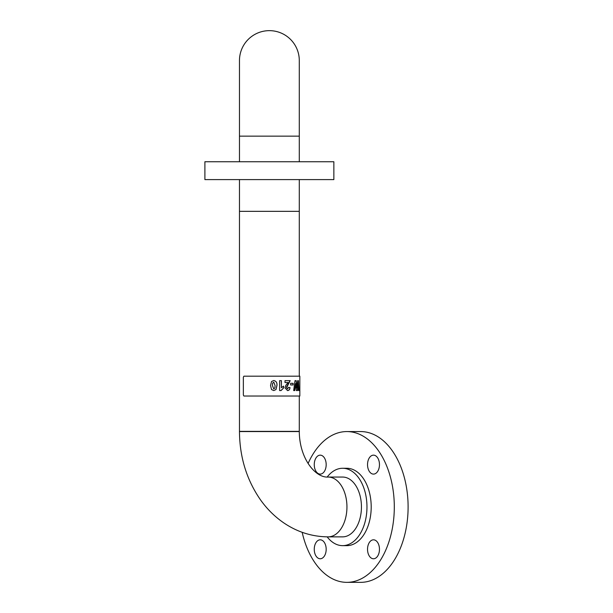 <?xml version="1.0" encoding="UTF-8"?>
<svg xmlns="http://www.w3.org/2000/svg" width="613" height="613" viewBox="0 0 613 613"><rect width="100%" height="100%" fill="white"/><g stroke="black" fill="none" stroke-linecap="round" stroke-linejoin="round"><path stroke-width="0.92" d="M246.135 431.368L299.29 431.368C299.382 458.608 315.534 478.01 328.124 477.052L342.613 477.052A29.907 18.819 -90 0 1 361.44 506.959A29.907 18.819 -90 0 1 342.613 536.865L328.124 536.865A29.907 18.819 -90 0 0 346.943 506.959A29.907 18.819 -90 0 0 328.124 477.052A29.907 18.819 -90 0 1 345.272 519.288A29.907 18.819 -90 0 1 328.124 536.865C312.086 536.727 297.305 532.061 283.765 522.874C274.869 516.759 267.161 509.158 260.655 500.078C246.694 480.033 239.629 457.129 239.468 431.368L246.135 431.368M269.375 136.147L299.29 136.147L299.29 60.557A29.907 29.907 0 0 0 269.375 30.65A29.907 29.907 0 0 0 239.468 60.557L239.468 136.147L269.375 136.147M299.29 396.029L299.29 431.567L239.468 431.567L239.468 179.601M299.29 376.19L299.29 211.339L239.468 211.339M239.468 60.557L239.468 136.147L299.29 136.147L299.29 161.74L299.29 60.557M373.501 474.102A9.471 5.961 90 0 1 367.532 464.623A9.471 5.961 90 0 1 373.501 455.152A9.471 5.961 90 0 1 379.462 464.623A9.471 5.961 90 0 1 373.501 474.102M326.177 464.623A9.471 5.961 90 0 1 320.216 474.102A9.471 5.961 90 0 1 314.254 464.623A9.471 5.961 90 0 1 320.216 455.152A9.471 5.961 90 0 1 326.177 464.623M320.216 539.815A9.471 5.961 90 0 1 326.177 549.294A9.471 5.961 90 0 1 320.216 558.765A9.471 5.961 90 0 1 314.254 549.294A9.471 5.961 90 0 1 320.216 539.815M367.532 549.294A9.471 5.961 90 0 1 373.501 539.815A9.471 5.961 90 0 1 379.462 549.294A9.471 5.961 90 0 1 373.501 558.765A9.471 5.961 90 0 1 367.532 549.294M302.171 532.306A75.391 47.446 -90 0 0 346.858 582.35L360.659 582.35A75.391 47.446 -90 0 0 408.105 506.959A75.391 47.446 -90 0 0 360.659 431.567L346.858 431.567A75.391 47.446 -90 0 0 308.094 463.489M346.858 582.35A75.391 47.446 -90 0 0 394.305 506.959A75.391 47.446 -90 0 0 346.858 431.567M327.166 536.858A38.688 24.344 -90 0 0 342.613 545.647L346.858 545.647A38.688 24.344 -90 0 0 371.202 506.959A38.688 24.344 -90 0 0 346.858 468.271L342.613 468.271A38.688 24.344 -90 0 0 327.196 477.021M342.613 545.647A38.688 24.344 -90 0 0 366.965 506.959A38.688 24.344 -90 0 0 342.613 468.271M333.855 161.74L333.855 179.601L204.895 179.601L204.895 161.74L333.855 161.74M296.202 380.642L296.976 388.06L297.68 380.642L298.439 380.642L299.06 390.565L298.562 390.565L298.087 383.746L297.497 390.565L296.401 390.565L295.619 383.631L294.799 390.565L293.673 390.565L295.006 380.642L296.202 380.642M293.121 384.964L290.646 384.964L290.646 383.309L293.121 383.309L293.121 384.964M290.003 387.569L288.554 387.385L287.581 388.91L286.623 387.608L290.187 380.642L285.014 380.642L285.014 382.55L288.056 382.55L285.834 385.378L285.014 387.86L287.543 390.565C289.06 390.489 289.872 389.493 290.003 387.569L289.865 387.569C289.742 389.493 288.93 390.489 287.428 390.565M281.398 380.642L281.398 387.707L283.574 386.113L283.574 388.021L281.045 390.565L279.62 390.565L279.62 380.642L281.398 380.642M271.513 389.546L270.54 385.531L271.521 381.524L273.766 380.512C276.195 381.071 277.26 382.75 276.946 385.554L275.988 389.554L273.766 390.565L271.513 389.546M299.834 376.19L243.882 376.19L243.353 377.179L243.353 395.033L243.882 396.029L299.834 396.029L299.834 376.19M273.743 380.512C276.156 381.064 277.206 382.75 276.9 385.554L275.95 389.554L273.743 390.565M273.766 382.167L272.632 383.14L272.425 385.531L273.743 388.91L274.877 387.937L275.084 385.531L273.766 382.167L272.655 383.14L272.44 385.531L273.766 388.91M281.321 380.642L281.398 387.707M283.482 386.152L283.482 388.021L280.969 390.565M290.049 380.642L286.815 386.458L286.509 387.608L287.581 388.91M288.432 387.385L289.865 387.569M292.968 383.309L292.968 384.964M296.025 380.642L296.976 388.06M294.638 390.565L295.619 383.631M297.32 390.565L298.087 383.746M298.247 380.642L298.868 390.565M299.29 211.339L299.29 179.601M239.468 136.147L239.468 161.74"/></g></svg>
